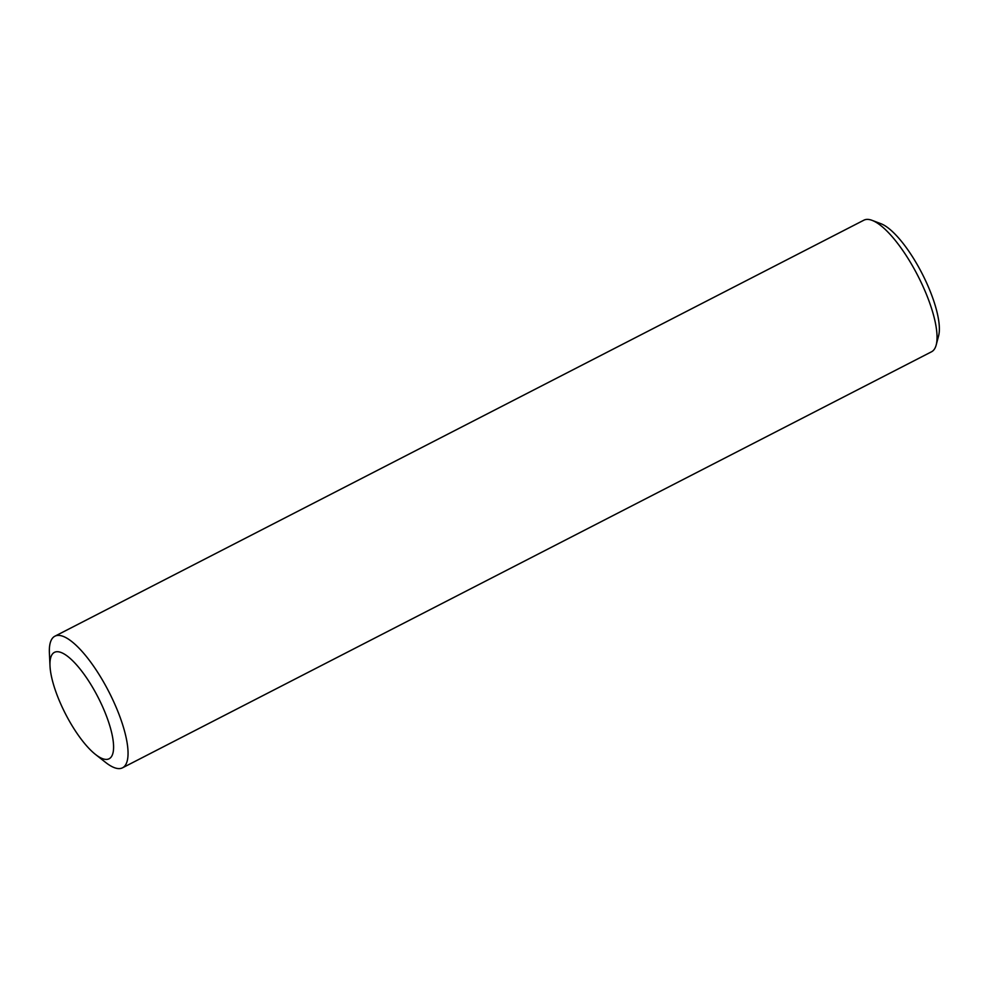 <?xml version="1.0" encoding="UTF-8"?>
<svg xmlns="http://www.w3.org/2000/svg" width="988" height="988" viewBox="0 0 988 988"><rect width="100%" height="100%" fill="white"/><g stroke="black" fill="none" stroke-linecap="round" stroke-linejoin="round"><path stroke-width="1.48" d="M95.466 754.424L105.642 762.44A73.977 22.613 -117.2 0 0 122.537 767.8L931.523 351.79A73.977 22.613 -117.2 0 0 936.192 344.985A73.977 22.613 -117.2 0 0 914.468 269.391A73.977 22.613 -117.2 0 0 872.108 220.361A73.977 22.613 -117.2 0 0 863.858 220.201L54.871 636.21A73.977 22.613 -117.2 0 0 49.4 653.08L50.005 666.011A59.811 18.278 -117.2 0 0 68.209 718.992A59.811 18.278 -117.2 0 0 95.466 754.424A59.811 18.278 -117.2 0 0 113.595 746.94A59.811 18.278 -117.2 0 0 95.33 692.143A59.811 18.278 -117.2 0 0 50.005 666.011M122.537 767.8A73.977 22.613 -117.2 0 0 105.481 685.4A73.977 22.613 -117.2 0 0 54.871 636.21M936.192 344.985L938.6 335.858A66.579 20.353 -117.2 0 0 919.05 267.834A66.579 20.353 -117.2 0 0 880.926 223.708L872.108 220.361"/></g></svg>
